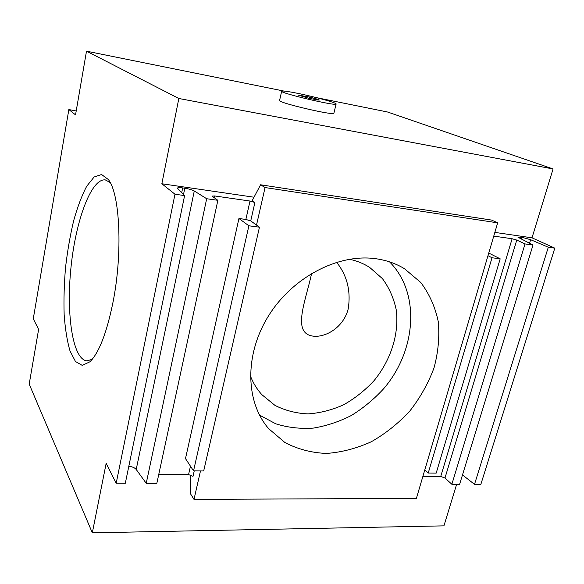<?xml version="1.0" encoding="UTF-8"?>
<svg xmlns="http://www.w3.org/2000/svg" width="584" height="584" viewBox="0 0 584 584"><rect width="100%" height="100%" fill="white"/><g stroke="black" fill="none" stroke-linecap="round" stroke-linejoin="round"><path stroke-width="0.88" d="M76.205 110.982L68.854 109.551L33.273 318.798L38.617 329.391L29.2 384.089L92.323 532.827L106.164 463.338L116.194 483.224L174.974 194.224L184.61 195.596L125.319 483.253L116.194 483.224M174.974 194.224L161.848 183.756L178.835 98.492L86.498 51.173L75.533 114.88L68.854 109.551M532.995 245.054L459.623 484.297L451.863 484.275L525.016 243.922L532.995 245.054L517.913 237.148L521.884 237.279L530.63 239.703L548.303 247.229L554.8 248.149L532.009 237.827L553.07 168.951L387.542 112.004L316.601 97.674M554.8 248.149L480.851 484.362L474.515 484.34L548.303 247.229M146.226 483.318L206.678 198.728L217.861 200.312L156.833 483.355L146.226 483.318L136.211 469.463L194.282 190.975C192.172 189.829 189.012 188.909 184.799 188.223L182.675 187.917C179.478 187.486 177.718 187.559 177.405 188.136L184.61 195.596M422.911 476.31L440.738 476.449L444.979 478.011L451.863 484.275M158.775 474.361L188.574 474.58L193.005 476.354L194.246 470.872M128.823 466.258C132.305 466.689 134.765 467.755 136.211 469.463M474.515 484.34L462.491 474.938M161.848 183.756L254.018 197.217M494.852 232.395L532.009 237.827M194.282 190.975L206.678 198.728M256.515 225.066L259.464 227.183L203.685 470.959L193.545 470.865L185.493 458.601L238.936 218.511L245.864 219.438L250.733 220.92L256.515 225.066L265.063 187.552L260.581 184.785L252.186 200.684L254.901 202.495L249.996 201.035L214.737 195.961L212.233 196.078L212.466 196.406L217.861 200.312M525.016 243.922L516.767 240.075L512.117 238.746L493.757 236.111M250.397 375.95C253.157 383.038 256.967 389.265 261.836 394.645L274.962 405.376C285.153 410.545 296.197 413.384 308.096 413.895C320.163 413.049 332.041 409.997 343.713 404.749C354.977 398.354 365.117 390.294 374.125 380.564C390.886 360.043 399.259 333.887 396.266 309.987C393.828 298.336 389.236 287.897 382.476 278.685L369.752 267.479C363.649 263.552 356.882 260.807 349.444 259.238M336.596 262.26C347.151 275.56 351.021 291.109 348.203 308.907C343.669 327.098 326.288 337.304 313.929 336.209C290.883 334.274 305.972 300.497 311.615 273.4M265.063 187.552L497.67 222.84L416.407 498.364L194.005 499.393L200.487 470.93M497.67 222.84L491.567 220.073L260.581 184.785M194.005 499.393L190.574 493.903L190.837 474.967M92.323 532.827L443.928 525.856L456.644 484.289M113.019 302.14C106.77 332.792 99.083 352.67 89.958 361.766L82.271 365.394L75.475 361.518L70.014 350.955C67.131 341.012 65.182 328.894 64.152 314.615C63.685 299.534 64.152 283.787 65.554 267.37C67.467 251.003 70.168 235.476 73.642 220.781C77.511 206.977 81.848 195.479 86.673 186.289L94.133 176.988L101.572 174.514L108.383 179.558C119.961 193.888 122.844 252.894 113.019 302.14M374.804 258.588C337.326 253.733 291.942 277.67 268.18 316.433C244.287 355.138 245.557 402.142 268.684 428.685L284.926 442.533C297.657 449.184 311.513 452.819 326.485 453.439C341.698 452.323 356.671 448.41 371.417 441.694C385.652 433.532 398.485 423.276 409.91 410.932C420.232 397.653 428.269 383.323 434 367.942C438.226 352.305 439.657 336.888 438.277 321.704C435.226 307.031 429.386 293.949 420.757 282.474L404.449 268.698C395.638 263.347 385.754 259.982 374.804 258.588M553.07 168.951L178.835 98.492M86.498 51.173L283.824 91.046M259.508 415.093L275.743 423.801C287.678 427.532 300.161 428.977 313.192 428.123C326.266 425.984 338.99 421.772 351.356 415.479C363.27 408.121 374.052 399.193 383.695 388.681C416.407 350.546 420.67 292.905 389.55 261.858M193.545 470.865L248.886 225.789L259.464 227.183M238.936 218.511L248.886 225.789M487.976 255.697L492.013 257.756L500.189 258.836L436.197 473.106L428.233 473.033L492.013 257.756M424.816 469.857L428.233 473.033M488.757 253.047L500.189 258.836M92.279 359.255L87.001 360.868C72.708 359.715 66.102 314.542 70.934 267.91C75.54 221.263 91.053 178.259 105.302 179.901L110.193 182.544M318.222 99.426L319.309 100.047L317.63 99.988L308.14 98.083L298.482 95.163L309.659 97.046L318.222 99.426M297.336 93.272C287.591 91.33 282.371 90.644 281.671 91.221C279.473 93.024 337.194 106.558 336.121 103.996C336.997 102.886 314.338 96.659 297.336 93.272M281.671 91.221L279.583 100.463C277.312 102.587 334.887 116.085 333.895 113.201L336.121 103.996M300.125 95.885L300.293 95.155M309.352 98.36L309.659 97.046M440.738 476.449L512.117 238.746M245.864 219.438L249.996 201.035M214.35 197.772L214.737 195.961M188.574 474.58L190.464 466.171M250.733 220.92L254.901 202.495M444.979 478.011L516.767 240.075M183.515 194.487L184.799 188.223M181.704 192.669L182.675 187.917M519.964 238.513L520.402 237.067M521.308 239.192L521.884 237.279M529.527 243.309L530.63 239.703"/></g></svg>
